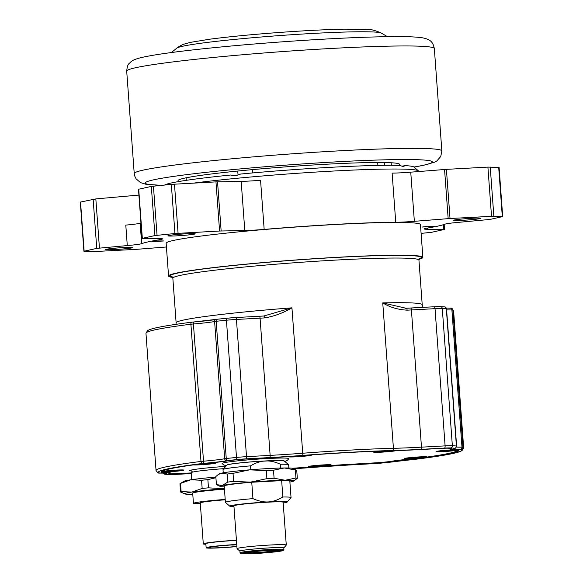 <?xml version="1.0" encoding="UTF-8"?>
<svg xmlns="http://www.w3.org/2000/svg" width="583" height="583" viewBox="0 0 583 583"><rect width="100%" height="100%" fill="white"/><g stroke="black" fill="none" stroke-linecap="round" stroke-linejoin="round"><path stroke-width="0.87" d="M203.299 463.944L201.426 464.425L203.03 463.959M204.815 463.674L203.227 464.323M205.507 463.354A9.663 0.51 -4.2 0 1 213.903 463.237A9.663 0.51 -4.2 0 1 204.961 464.403A9.663 0.51 -4.2 0 1 194.715 464.717M203.037 464.068L199.175 464.17L207.096 463.47L205.486 463.828L209.989 463.587L204.837 463.973M445.667 450.929L443.896 451.242L446.075 450.746M447.773 450.557L445.594 451.162M438.802 451.133A9.663 0.51 -4.2 0 1 449.624 450.083A9.663 0.51 -4.2 0 1 457.014 450.032A9.663 0.51 -4.2 0 1 447.409 451.249A9.663 0.51 -4.2 0 1 437.731 451.446A9.663 0.51 -4.2 0 1 438.802 451.133M446.082 450.856L442.701 450.899L450.848 450.236L448.662 450.623L452.918 450.426L447.788 450.776M169.34 471.283L171.198 470.896M172.575 470.867L169.259 471.436M165.638 471.093A9.663 0.51 -4.2 0 1 176.161 470.204A9.663 0.51 -4.2 0 1 182.202 470.233A9.663 0.51 -4.2 0 1 172.604 471.443A9.663 0.51 -4.2 0 1 162.927 471.647A9.663 0.51 -4.2 0 1 165.638 471.093M171.213 471.042L167.773 471.115L175.869 470.445L173.916 470.838L177.356 470.765L172.59 471.006M192.696 472.077L191.151 470.7A31.118 1.632 -4.2 0 1 191.151 470.598L190.903 470.131M231.429 544.945L232.887 545.061A17.475 0.918 175.8 0 0 236.764 544.682A19.122 1.006 -4.2 0 0 208.838 547.539A19.122 1.006 -4.2 0 0 210.638 547.889A19.122 1.006 -4.2 0 0 236.895 546.417M215.856 477.105A39.068 2.048 175.8 0 0 190.889 479.787A39.068 2.048 175.8 0 0 184.162 481.237L180.176 483.562A43.237 2.266 175.8 0 0 179.95 483.81L180.555 492.001L185.095 493.961A39.068 2.048 175.8 0 0 188.593 494.355A39.068 2.048 175.8 0 0 192.791 494.413M224.411 488.794A39.068 2.048 175.8 0 0 191.792 492.074L181.124 491.593L180.526 483.402L190.889 479.787L201.558 480.261A43.237 2.266 175.8 0 1 207.869 479.641L215.899 477.696M223.77 468.666A31.256 1.64 175.8 0 0 191.188 472.616L191.705 479.663M225.198 499.449A31.256 1.64 175.8 0 0 193.439 503.333L192.689 493.094A31.256 1.64 -4.2 0 0 192.652 493.189A31.256 1.64 -4.2 0 0 192.703 493.269M193.439 503.333L200.326 503.595M224.411 488.751L208.466 487.833A43.237 2.266 175.8 0 0 202.155 488.452L191.792 492.074A39.068 2.048 175.8 0 0 185.095 493.961M224.44 489.21A31.256 1.64 175.8 0 0 192.689 493.094M236.443 540.252A24.369 1.283 175.8 0 0 203.285 543.881A24.369 1.283 175.8 0 0 205.61 544.252A24.369 1.283 175.8 0 0 205.886 544.26M225.22 499.806A24.369 1.283 175.8 0 0 200.275 502.918L203.285 543.881M236.749 544.493A21.797 1.144 175.8 0 0 206.149 547.787A21.797 1.144 175.8 0 0 208.233 548.122A21.797 1.144 175.8 0 0 236.902 546.577M236.45 540.397A21.797 1.144 175.8 0 0 205.843 543.691L206.149 547.787M202.155 488.452L201.558 480.261M208.466 487.833L207.869 479.641M181.124 491.593A43.237 2.266 175.8 0 0 180.555 492.001M191.151 470.598L189.613 470.539A32.903 1.727 -4.2 0 1 225.745 466.385M407.123 310.171A2.055 0.809 -92.9 0 0 406.22 308.276A2.055 0.809 -92.9 0 0 406.176 308.276L382.747 302.905C389.743 307.226 397.868 309.646 407.123 310.171A82.254 4.314 175.8 0 0 411.401 309.945L435.027 308.662L445.106 445.878A2.055 0.7 86.9 0 1 444.567 448.079A10.283 0.539 -4.2 0 1 450.608 447.941A2.055 1.902 93.2 0 0 452.357 445.711L442.278 308.494A154.225 8.096 -4.2 0 1 446.33 308.793L456.409 446.002A2.055 1.96 95.3 0 1 454.609 448.232L454.609 448.291A2.055 1.96 -103.7 0 0 454.944 448.247C455.396 448.531 455.95 447.802 456.606 446.053L456.409 446.002A154.225 8.096 175.8 0 0 452.357 445.711A12.338 0.649 175.8 0 0 445.106 445.878L421.48 447.161A82.254 4.314 -4.2 0 1 393.423 448.312A123.377 6.479 175.8 0 0 351.345 450.047A123.377 6.479 175.8 0 0 302.621 453.246A82.254 4.314 -4.2 0 1 270.14 455.381L246.514 456.664L236.436 319.448L260.069 318.165A82.254 4.314 175.8 0 0 264.434 317.924C273.966 316.387 283.141 313.027 291.945 307.839L263.756 316.015M161.491 471.56L161.578 472.74A149.292 7.834 -4.2 0 1 161.112 472.186A149.292 7.834 -4.2 0 1 202.855 463.638A7.404 0.386 175.8 0 1 206.382 463.274A33.727 1.771 175.8 0 0 228.47 460.716A7.404 0.386 175.8 0 1 231.196 460.351A149.292 7.834 -4.2 0 1 238.994 459.542A7.404 0.386 -4.2 0 1 245.006 459.076L268.632 457.793A87.188 4.577 175.8 0 0 303.065 455.534A118.444 6.216 -4.2 0 1 390.231 450.797A87.188 4.577 175.8 0 0 419.971 449.573L443.597 448.291A7.404 0.386 -4.2 0 1 447.948 448.189A149.292 7.834 -4.2 0 1 451.089 448.407A7.404 0.386 175.8 0 1 451.475 448.502A7.404 0.386 175.8 0 1 451.271 448.611A33.727 1.771 -4.2 0 0 450.36 449.092A34.55 1.815 -4.2 0 1 449.508 448.742A34.55 1.815 -4.2 0 1 450.163 448.334M413.58 458.77L413.617 459.222A7.404 0.386 175.8 0 0 417.144 458.857A149.292 7.834 -4.2 0 0 458.887 450.316A149.292 7.834 -4.2 0 0 458.42 449.755A7.404 0.386 175.8 0 0 456.985 449.661A33.727 1.771 -4.2 0 1 450.36 449.092L450.302 448.342M413.617 459.222A33.727 1.771 175.8 0 0 391.528 461.787L391.492 461.284M388.766 461.685L388.795 462.144A7.404 0.386 175.8 0 0 391.528 461.787M388.795 462.144A149.292 7.834 -4.2 0 1 381.005 462.953A7.404 0.386 -4.2 0 1 374.993 463.419L351.367 464.702A87.188 4.577 175.8 0 0 316.933 466.961A118.444 6.216 -4.2 0 1 293.344 468.637M191.246 473.403L176.401 474.212A7.404 0.386 -4.2 0 1 172.051 474.307A149.292 7.834 -4.2 0 1 168.91 474.088L168.888 473.841M161.578 472.74A7.404 0.386 175.8 0 0 163.014 472.842A33.727 1.771 -4.2 0 1 169.638 473.403A33.727 1.771 -4.2 0 1 168.72 473.892A7.404 0.386 175.8 0 0 168.523 473.994A7.404 0.386 175.8 0 0 168.91 474.088M264.434 317.924A2.055 0.59 -93.3 0 0 263.727 316.015A2.055 0.59 -93.3 0 0 263.698 316.022A84.309 4.424 -4.2 0 1 259.304 316.263M191.209 472.944L172.779 473.826A148.468 7.79 175.8 0 1 169.66 473.615L169.485 473.593M421.611 457.699L421.407 457.823A148.468 7.79 175.8 0 1 416.517 458.464L413.383 458.785A34.55 1.815 -4.2 0 0 390.756 461.408L388.336 461.729A148.468 7.79 175.8 0 1 380.582 462.538L351.607 464.236A88.011 4.62 -4.2 0 0 323.15 466.05A11.31 0.59 -4.2 0 0 330.423 465.147A11.31 0.59 -4.2 0 0 331.064 464.862A11.31 0.59 -4.2 0 0 319.761 465.132A11.31 0.59 -4.2 0 0 308.538 466.517A11.31 0.59 -4.2 0 0 316.948 466.509L317.225 466.4M169.58 472.602L169.638 473.403A34.55 1.815 -4.2 0 0 170.425 472.937A34.55 1.815 -4.2 0 0 163.641 472.354L162.365 472.274A148.468 7.79 175.8 0 1 161.972 471.917L161.928 471.516A11.31 0.59 -4.2 0 1 174.157 470.233A11.31 0.59 -4.2 0 1 183.827 470.08A11.31 0.59 -4.2 0 1 183.186 470.364A11.31 0.59 -4.2 0 1 172.597 471.53A11.31 0.59 -4.2 0 1 161.972 471.917L161.928 471.516A148.468 7.79 175.8 0 1 162.314 471.064M421.407 457.823A11.31 0.59 -4.2 0 1 409.842 458.668A11.31 0.59 -4.2 0 1 404.413 458.53A11.31 0.59 -4.2 0 1 415.635 457.138A11.31 0.59 -4.2 0 1 426.938 456.875A11.31 0.59 -4.2 0 1 426.297 457.152A11.31 0.59 -4.2 0 1 426.282 457.159L425.306 456.897M396.112 450.63A11.31 0.59 -4.2 0 1 395.609 450.768A11.31 0.59 -4.2 0 1 382.791 452.095A11.31 0.59 -4.2 0 1 373.725 452.146A11.31 0.59 -4.2 0 1 381.238 451.06M426.282 457.159A148.468 7.79 175.8 0 0 458.005 450.163A11.31 0.59 -4.2 0 1 457.99 450.163A11.31 0.59 -4.2 0 1 445.172 451.482A11.31 0.59 -4.2 0 1 436.106 451.534A11.31 0.59 -4.2 0 1 445.682 450.273A11.31 0.59 -4.2 0 1 457.968 449.763L458.005 450.163L457.968 449.763A148.468 7.79 175.8 0 0 457.91 449.675M310.63 454.973A11.31 0.59 -4.2 0 1 311.395 455.097A11.31 0.59 -4.2 0 1 310.754 455.381A11.31 0.59 -4.2 0 1 297.935 456.7A11.31 0.59 -4.2 0 1 288.869 456.751A11.31 0.59 -4.2 0 1 289.656 456.504M208.517 463.084A11.31 0.59 -4.2 0 1 215.521 463.091A11.31 0.59 -4.2 0 1 214.879 463.368A11.31 0.59 -4.2 0 1 203.846 464.571A11.31 0.59 -4.2 0 1 193.388 464.906M292.309 468.251A117.62 6.173 175.8 0 0 316.853 466.517A88.011 4.62 -4.2 0 1 316.948 466.509M226.393 465.635L223.697 464.957L222.094 463.543A33.377 1.749 -4.2 0 1 255.237 459.302A33.377 1.749 -4.2 0 1 288.643 458.653C287.849 460.271 286.333 461.219 284.096 461.496M398.24 165.361A111.04 5.83 175.8 0 0 399.362 164.056A111.04 5.83 175.8 0 0 288.366 166.672A111.04 5.83 175.8 0 0 178.179 180.3A111.04 5.83 175.8 0 0 179.477 181.422M163.947 240.954L152.003 241.719L158.131 240.939L163.947 240.954M434.248 226.262L422.303 227.035L428.432 226.255L434.248 226.262M172.619 277.384A127.495 6.69 -4.2 0 1 168.56 276.029A127.495 6.69 -4.2 0 1 338.592 257.234A127.495 6.69 -4.2 0 1 422.864 257.351A127.495 6.69 -4.2 0 1 419.046 259.289M166.425 246.988L136.59 249.335L92.763 251.645L83.908 251.258L96.756 248.387L127.291 245.581A20.565 1.079 175.8 0 0 141.654 243.672A154.225 8.096 -4.2 0 1 159.829 239.664A20.565 1.079 175.8 0 0 162.54 238.921A20.565 1.079 175.8 0 0 159.035 238.578L142.332 238.338L154.932 235.561L174.944 233.521L219.58 231.028L244.787 230.533A20.565 1.079 175.8 0 0 264.165 229.411A129.55 6.799 -4.2 0 1 336.872 224.317A129.55 6.799 -4.2 0 1 395.74 222.269A20.565 1.079 175.8 0 0 414.353 221.321L450.025 218.508L493.845 216.198L502.699 216.584L489.858 219.456L459.317 222.261A20.565 1.079 175.8 0 0 444.953 224.171A154.225 8.096 -4.2 0 1 426.785 228.179A20.565 1.079 175.8 0 0 424.074 228.922A20.565 1.079 175.8 0 0 427.572 229.265L444.523 229.418L431.675 232.289L421.101 233.397M186.152 233.805A13.671 0.714 -4.2 0 1 195.188 233.819A13.671 0.714 -4.2 0 1 181.605 235.539A13.671 0.714 -4.2 0 1 167.926 235.824A13.671 0.714 -4.2 0 1 186.152 233.805M471.895 218.282A13.671 0.714 -4.2 0 1 480.931 218.297A13.671 0.714 -4.2 0 1 467.347 220.01A13.671 0.714 -4.2 0 1 453.669 220.294A13.671 0.714 -4.2 0 1 471.895 218.282M123.909 247.535A13.671 0.714 -4.2 0 1 132.946 247.549A13.671 0.714 -4.2 0 1 119.362 249.262A13.671 0.714 -4.2 0 1 105.676 249.553A13.671 0.714 -4.2 0 1 123.909 247.535M168.56 276.029L166.155 243.257A127.495 6.69 -4.2 0 1 336.18 224.462A127.495 6.69 -4.2 0 1 420.452 224.586L422.864 257.351M138.907 195.072L95.831 198.905L80.301 202.104L83.908 251.258M264.165 229.411L260.557 180.264A20.565 1.079 -4.2 0 1 241.18 181.379L215.965 181.881L171.336 184.374L151.325 186.407L138.477 189.278L142.092 238.425M502.699 216.584L499.092 167.43L487.905 167.102L446.41 169.362L410.745 172.167A20.565 1.079 -4.2 0 1 392.126 173.115L395.74 222.269M164.625 185.03A125.44 6.581 175.8 0 1 230.817 175.002C233.521 176.022 236.778 175.702 240.575 174.047A125.44 6.581 175.8 0 1 331.282 167.277A125.44 6.581 175.8 0 1 399.792 165.397C402.795 166.68 404.332 166.738 404.405 165.572A125.44 6.581 175.8 0 1 413.996 167.059L418.39 170.841A129.55 6.799 -4.2 0 1 418.594 171.183L418.623 171.54M193.869 183.077A129.55 6.799 -4.2 0 1 332.966 171.067A129.55 6.799 -4.2 0 1 418.39 170.841M238.039 174.987L237.747 171.038M252.424 169.624L252.665 172.932M401.927 166.184A13.365 0.7 175.8 0 0 404.405 165.587M140.948 222.903A154.225 8.096 175.8 0 0 140.153 223.194A20.565 1.079 -4.2 0 1 125.79 225.104L127.291 245.581M377.908 165.426L377.689 162.489M384.605 162.533L384.809 165.317M289.897 482.054A37.013 1.946 175.8 0 0 291.77 481.689A37.013 1.946 175.8 0 0 293.796 481.055A37.013 1.946 175.8 0 0 285.174 480.254A37.013 1.946 175.8 0 0 250.428 482.141A37.013 1.946 175.8 0 0 222.269 485.464A37.013 1.946 175.8 0 0 220.272 486.448A37.013 1.946 175.8 0 0 224.273 486.871M281.655 480.625L282.864 497.007A32.903 1.727 -4.2 0 1 291.034 497.547L289.831 481.164A32.903 1.727 175.8 0 0 281.655 480.625L251.747 482.25A32.903 1.727 175.8 0 0 224.207 485.982L225.41 502.371A32.903 1.727 -4.2 0 1 252.949 498.633L251.747 482.25M295.37 469.971L284.278 467.967L273.493 470.211A40.715 2.135 175.8 0 0 266.322 470.605L249.524 469.854L233.032 473.36A40.715 2.135 175.8 0 0 227.224 474.045L221.365 473.177L218.151 474.613L219.346 473.811A37.013 1.946 -4.2 0 1 221.365 473.177A37.013 1.946 -4.2 0 1 249.524 469.854A37.013 1.946 -4.2 0 1 284.278 467.967A37.013 1.946 -4.2 0 1 292.863 468.411L296.696 470.255A40.715 2.135 175.8 0 0 295.37 469.971L295.96 478.002A40.715 2.135 -4.2 0 1 297.323 478.3L293.796 481.055M296.696 470.255A40.715 2.135 175.8 0 1 296.732 470.27L297.323 478.3M220.272 486.448L216.439 484.611A40.715 2.135 -4.2 0 1 216.41 484.59L222.269 485.464L227.815 482.075A40.715 2.135 -4.2 0 1 233.623 481.39L250.428 482.141L266.912 478.636A40.715 2.135 -4.2 0 1 274.083 478.242L285.174 480.254L295.96 478.002M218.151 474.613L215.819 476.559L216.41 484.59M233.032 473.36L233.623 481.39M266.322 470.605L266.912 478.636M273.493 470.211L274.083 478.242M291.034 497.547A32.903 1.727 -4.2 0 1 290.997 497.642L287.2 502.029A28.786 1.509 -4.2 0 1 283.192 503.027M223.238 472.806L223.005 469.599A32.903 1.727 -4.2 0 1 223.041 469.504A32.903 1.727 -4.2 0 1 250.544 465.868L250.828 469.745M237.055 548.669L233.914 505.862A24.675 1.297 -4.2 0 1 235.357 505.315A24.675 1.297 -4.2 0 1 262.693 502.473A24.675 1.297 -4.2 0 1 283.134 502.247L286.275 545.054A24.675 1.297 175.8 0 0 265.833 545.273A24.675 1.297 175.8 0 0 238.498 548.115A24.675 1.297 175.8 0 0 237.055 548.669A24.675 1.297 175.8 0 0 237.099 548.734L239.919 551.161M283.812 547.94L286.246 545.12A24.675 1.297 175.8 0 0 286.275 545.054M242.156 553.056A21.177 1.115 175.8 0 0 240.954 553.588A21.177 1.115 175.8 0 0 262.124 553.085A21.177 1.115 175.8 0 0 283.141 550.49A21.177 1.115 175.8 0 0 266.161 550.585A21.177 1.115 175.8 0 0 242.156 553.056M280.576 550.971A19.742 1.035 -4.2 0 1 258.203 553.282A19.742 1.035 -4.2 0 1 242.382 553.369A19.742 1.035 -4.2 0 1 261.971 550.942A19.742 1.035 -4.2 0 1 281.698 550.483A19.742 1.035 -4.2 0 1 280.576 550.971M282.864 497.007C277.574 500.112 272.691 501.752 268.209 501.919C263.735 502.233 258.648 501.14 252.949 498.633M233.972 506.642A28.786 1.509 -4.2 0 1 229.855 506.241L225.461 502.459A32.903 1.727 -4.2 0 1 225.41 502.371M229.855 506.241A28.786 1.509 -4.2 0 1 268.209 501.919A28.786 1.509 -4.2 0 1 287.2 502.029M283.141 550.49L283.899 549.609A22.001 1.151 175.8 0 0 283.928 549.55L283.804 547.911A22.001 1.151 175.8 0 0 265.578 548.107A22.001 1.151 175.8 0 0 241.202 550.644A22.001 1.151 175.8 0 0 239.919 551.132L240.043 552.771A22.001 1.151 175.8 0 0 240.072 552.83L240.954 553.588M283.928 549.55A22.001 1.151 175.8 0 0 265.695 549.747A22.001 1.151 175.8 0 0 241.326 552.283A22.001 1.151 175.8 0 0 240.043 552.771M279.614 550.221A18.918 0.991 -4.2 0 1 262.059 552.152A18.918 0.991 -4.2 0 1 244.408 552.808M280.729 468.032L280.452 464.243A32.903 1.727 -4.2 0 1 288.578 464.695A32.903 1.727 -4.2 0 1 288.629 464.782L288.869 467.989M227.224 474.045L227.815 482.075M288.578 464.695L284.183 460.913A28.786 1.509 175.8 0 0 265.199 460.956C269.914 460.694 275.001 461.787 280.452 464.243M250.544 465.868C255.602 462.844 260.484 461.211 265.199 460.956A28.786 1.509 175.8 0 0 226.838 465.125L223.041 469.504M394.604 450.681A9.663 0.51 -4.2 0 1 384.671 451.876A9.663 0.51 -4.2 0 1 375.35 452.051A9.663 0.51 -4.2 0 1 378.731 451.417A9.663 0.51 -4.2 0 1 382.842 451.009M384.875 451.271L381.246 451.854L383.643 451.439L381.989 451.3L389.983 450.819L387.892 451.235M387.994 451.388L384.882 451.424M311.985 465.999A9.663 0.51 -4.2 0 1 322.749 465.023A9.663 0.51 -4.2 0 1 329.446 465.015A9.663 0.51 -4.2 0 1 319.841 466.232A9.663 0.51 -4.2 0 1 310.163 466.429A9.663 0.51 -4.2 0 1 311.985 465.999M320.009 465.606L315.673 466.24L318.471 465.832L315.709 465.802L323.805 465.518M323.9 465.642L320.023 465.781M308.844 455.097A9.663 0.51 -4.2 0 1 309.77 455.25A9.663 0.51 -4.2 0 1 300.172 456.46A9.663 0.51 -4.2 0 1 290.494 456.664A9.663 0.51 -4.2 0 1 291.055 456.453A9.663 0.51 -4.2 0 1 291.376 456.387M302.548 455.571L305.12 455.629M300.69 455.717L299.094 456.336L297.294 456.431L298.904 455.972M305.215 455.731L300.711 455.979M298.911 456.074L295.049 456.176L300.485 455.731M299.174 455.957L299.094 456.336M406.599 458.223A9.663 0.51 -4.2 0 1 417.304 457.108A9.663 0.51 -4.2 0 1 425.313 457.021A9.663 0.51 -4.2 0 1 415.715 458.238A9.663 0.51 -4.2 0 1 406.038 458.442A9.663 0.51 -4.2 0 1 406.599 458.223M416.233 457.458L412.837 458.209L414.455 457.852L410.592 457.954L420.664 457.407M420.758 457.509L416.255 457.75M414.717 457.728L414.644 458.107M382.484 462.975A2.055 0.969 -95.8 0 1 382.426 462.989A2.055 0.969 -95.8 0 1 382.368 462.989A10.283 0.539 -4.2 0 1 374.024 463.631A2.055 0.7 86.9 0 1 373.987 463.638A2.055 0.7 86.9 0 1 373.943 463.638M392.621 461.918A2.055 1.108 -96.1 0 1 392.548 461.925A2.055 1.108 -96.1 0 1 392.483 461.933A152.17 7.987 -4.2 0 1 382.368 462.989M393.54 461.787A2.055 1.902 -101.5 0 1 393.263 461.823L392.483 461.933M417.625 459.01A2.055 1.45 -97.2 0 1 417.53 459.032A2.055 1.45 -97.2 0 1 417.413 459.04L416.32 459.149A30.848 1.618 175.8 0 0 393.263 461.823M374.024 463.631L350.398 464.921A2.055 0.7 -93.1 0 1 350.354 464.921L382.426 462.989L417.523 459.032C439.349 456.278 453.392 453.836 459.659 451.701L462.028 450.63L463.66 447.904A154.225 8.096 175.8 0 0 462.946 447.205A2.055 2.048 115.3 0 1 461.051 449.413A152.17 7.987 -4.2 0 1 417.413 459.04M446.6 309.843A28.786 1.509 175.8 0 0 451.905 309.945L452.867 309.996L462.946 447.205L461.984 447.161A2.055 1.567 89.4 0 1 460.577 449.391L461.051 449.413M454.609 448.291A30.848 1.618 175.8 0 0 460.577 449.391M450.2 308.079A2.055 1.567 -90.6 0 1 450.324 308.072A2.055 1.567 -90.6 0 1 451.905 309.945L461.984 447.161A28.786 1.509 -4.2 0 1 456.438 447.037M450.608 447.941A152.17 7.987 -4.2 0 1 454.609 448.232M406.271 308.276A84.309 4.424 -4.2 0 0 410.563 308.05A2.055 0.7 -93.1 0 1 410.6 308.043A2.055 0.7 -93.1 0 1 411.401 309.945L421.48 447.161A2.055 0.7 86.9 0 1 420.941 449.362L444.567 448.079M423.061 307.365L422.216 304.756A123.377 6.479 175.8 0 0 382.747 302.905L393.423 448.312A2.055 1.399 88.6 0 1 392.184 450.542A84.309 4.424 175.8 0 0 420.941 449.362M176.037 324.33L176.124 322.829A123.377 6.479 175.8 0 1 291.945 307.839L302.89 455.396A121.322 6.369 -4.2 0 1 392.184 450.542M217 319.273L216.359 319.36A2.055 1.902 -101.5 0 0 214.61 321.51L224.681 458.726A2.055 1.902 78.5 0 0 226.736 460.672L227.516 460.57A2.055 1.108 83.9 0 1 226.255 458.508L216.176 321.291A2.055 1.108 -96.1 0 1 217.065 319.258L227.188 318.201A2.055 0.969 -95.8 0 1 227.246 318.201A10.283 0.539 175.8 0 1 235.598 317.553A2.055 0.7 -93.1 0 1 235.634 317.546L227.188 318.201A2.055 0.969 -95.8 0 0 226.423 320.22L236.501 457.436A2.055 0.969 84.2 0 0 237.624 459.513A10.283 0.539 -4.2 0 1 245.975 458.865A2.055 0.7 86.9 0 0 246.514 456.664A12.338 0.649 175.8 0 0 236.501 457.436A154.225 8.096 175.8 0 0 226.255 458.508L224.681 458.726A28.786 1.509 -4.2 0 1 203.161 461.219L200.982 461.437L190.903 324.221A2.055 1.45 -97.2 0 1 192.099 322.151C170.272 324.906 156.229 327.347 149.955 329.482L147.586 330.554L145.961 333.279A154.225 8.096 -4.2 0 1 190.903 324.221L193.082 324.002A28.786 1.509 175.8 0 0 214.61 321.51L216.176 321.291A154.225 8.096 -4.2 0 1 226.423 320.22A12.338 0.649 -4.2 0 1 236.436 319.448A2.055 0.7 -93.1 0 0 235.634 317.546L259.26 316.263A2.055 0.7 -93.1 0 1 260.069 318.165L270.14 455.381A2.055 0.7 86.9 0 1 269.601 457.582A84.309 4.424 175.8 0 0 302.89 455.396M245.975 458.865L269.601 457.582M227.516 460.57A152.17 7.987 -4.2 0 1 237.624 459.513M215.87 319.455A30.848 1.618 -4.2 0 1 193.294 322.035L192.208 322.144A2.055 1.45 -97.2 0 0 192.099 322.151L193.279 322.035L203.671 463.347A30.848 1.618 175.8 0 0 226.736 460.672M159.115 473.105A2.055 1.567 -90.6 0 0 159.283 473.119A2.055 1.567 -90.6 0 0 159.421 473.105L158.94 473.083A2.055 2.048 -64.7 0 1 157.913 472.893L156.04 470.496A154.225 8.096 175.8 0 1 200.982 461.437A2.055 1.45 82.8 0 0 202.585 463.456L203.671 463.347M158.94 473.083A152.17 7.987 -4.2 0 1 202.585 463.456M163.539 473.148A2.055 1.96 76.3 0 0 165.39 474.205A30.848 1.618 175.8 0 0 159.421 473.105M165.025 474.263A2.055 1.96 -84.7 0 0 165.39 474.27L165.39 474.205M175.352 474.431A2.055 0.7 -93.1 0 0 175.396 474.431L169.121 474.562A2.055 1.902 -86.8 0 0 169.391 474.562A152.17 7.987 -4.2 0 1 165.39 474.27M175.432 474.424L191.253 473.564L175.396 474.431A2.055 0.7 -93.1 0 0 175.432 474.424A10.283 0.539 -4.2 0 1 169.391 474.562M350.354 464.921L317.101 467.1A121.322 6.369 -4.2 0 1 293.621 468.776L317.108 467.107A84.309 4.424 175.8 0 1 350.398 464.921M405.025 308.305L434.226 306.76A2.055 0.7 -93.1 0 1 435.027 308.662A12.338 0.649 -4.2 0 1 442.278 308.494A2.055 1.902 -86.8 0 0 440.5 306.622L434.226 306.76A2.055 0.7 -93.1 0 0 434.189 306.767L410.636 308.043M444.567 306.92A2.055 1.96 -84.7 0 1 446.33 308.793L446.527 308.844C445.623 307.212 444.967 306.571 444.567 306.92L440.5 306.622M446.301 308.043L451.701 308.29A2.055 2.048 -64.7 0 1 452.867 309.996A154.225 8.096 -4.2 0 1 453.581 310.688L463.66 447.904M440.231 306.629A10.283 0.539 175.8 0 0 434.262 306.76M453.581 310.688L451.701 308.29A2.055 2.048 -64.7 0 0 450.674 308.101M193.279 322.035L217.073 319.258A2.055 1.108 -96.1 0 1 217.138 319.258A152.17 7.987 175.8 0 1 227.246 318.201M264.463 315.964L259.26 316.263A2.055 0.7 -93.1 0 0 259.224 316.27L235.678 317.553M163.014 472.842L162.978 472.347M417.144 458.857L417.107 458.384M172.014 473.782L172.051 474.307M380.969 462.494L381.005 462.953M374.956 462.968L374.993 463.419M351.33 464.25L351.367 464.702M316.904 466.509L316.933 466.961M176.365 473.753L176.401 474.212M161.207 185.365L145.692 184.199L140.481 182.596L136.094 178.835L134.688 175.949L134.228 173.537A154.225 8.096 -4.2 0 1 143.236 170.112A154.225 8.096 -4.2 0 1 339.911 150.8A154.225 8.096 -4.2 0 1 441.856 150.946L440.748 156.521L436.842 160.93L434.583 162.191L423.185 165.412L414.01 167.073M161.731 185.314A143.943 7.557 -4.2 0 1 153.642 179.826A143.943 7.557 -4.2 0 1 348.364 161.229A143.943 7.557 -4.2 0 1 413.959 167.029M134.228 173.537L126.708 71.141A154.225 8.096 -4.2 0 1 135.715 67.708A154.225 8.096 -4.2 0 1 332.39 48.404A154.225 8.096 -4.2 0 1 434.335 48.549L441.856 150.946M381.391 33.107C374.767 30.141 369.352 28.866 365.155 29.274L343.948 29.15C325.693 29.558 304.042 30.673 278.995 32.488C251.579 34.514 228.456 36.758 209.625 39.221L190.452 42.362L184.162 44.097C182.953 44.191 176.802 47.762 176.831 48.127A102.848 5.4 -4.2 0 1 182.574 46.268A102.848 5.4 -4.2 0 1 313.727 33.391A102.848 5.4 -4.2 0 1 381.391 33.107L387.411 36.678M172.014 276.699L172.845 278.186A123.377 6.479 -4.2 0 1 180.052 275.438A123.377 6.479 -4.2 0 1 337.389 259.996A123.377 6.479 -4.2 0 1 418.944 260.113L419.541 258.524M417.712 259.311A125.848 6.602 175.8 0 0 331.661 257.715A125.848 6.602 175.8 0 0 177.553 273.106A125.848 6.602 175.8 0 0 173.938 277.209M84.149 251.171L80.541 202.017M93.142 199.24L96.756 248.387M99.445 248.059L95.831 198.905M142.332 238.338L138.718 189.184M157.038 235.277L153.431 186.13M151.325 186.407L154.932 235.561M171.336 184.374L174.944 233.521M178.085 233.287L174.47 184.133M215.965 181.881L219.58 231.028M221.146 230.97L217.539 181.816M450.025 218.508L446.41 169.362M444.559 169.485L448.167 218.632M410.745 172.167L414.353 221.321M493.845 216.198L490.237 167.044M487.905 167.102L491.52 216.257M498.698 167.372L502.306 216.519M443.474 224.681L443.823 229.345M159.749 238.585L159.829 239.664M140.153 223.194L141.654 243.672M241.18 181.379L244.787 230.533M427.485 228.062L427.572 229.265M454.944 448.247L454.397 448.349M157.913 472.893L165.536 473.258M163.32 473.141L164.457 474.139L169.121 474.562M456.606 446.053L446.527 308.844M156.04 470.496L145.961 333.279M126.708 71.141C127.509 62.745 129.462 63.904 130.534 62.075L131.722 61.157C132.523 60.523 134.811 59.036 143.156 57.149C155.632 54.467 176.452 51.596 205.624 48.527C231.786 45.795 259.996 43.375 290.261 41.262C333.097 38.332 367.939 36.78 394.786 36.605C407.845 36.518 417.209 36.94 422.864 37.888C431.376 39.637 433.045 42.785 434.335 48.549M176.831 48.127L171.395 52.536M422.216 304.756L418.944 260.113M176.124 322.829L172.845 278.186M444.159 224.462L444.523 229.418M391.361 165.288L391.171 162.759M186.276 180.351L186.094 177.815M283.6 460.592L277.02 460.446L254.159 461.634C236.705 462.938 227.057 464.534 227.363 464.724L227.37 464.724"/></g></svg>
